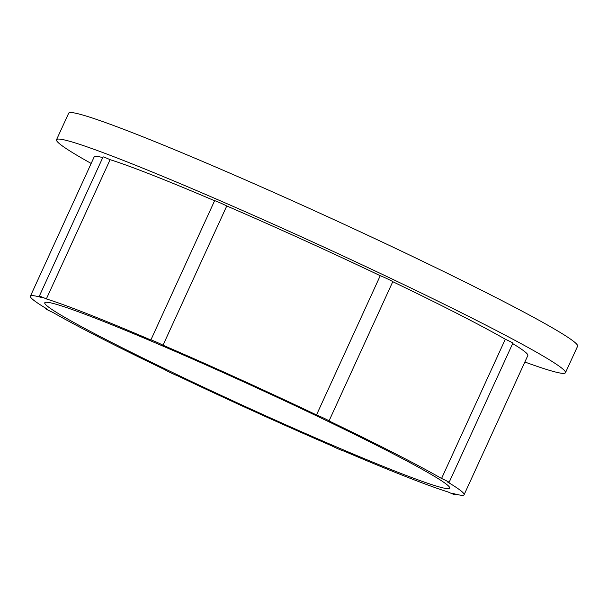 <?xml version="1.0" encoding="UTF-8"?>
<svg xmlns="http://www.w3.org/2000/svg" width="608" height="608" viewBox="0 0 608 608"><rect width="100%" height="100%" fill="white"/><g stroke="black" fill="none" stroke-linecap="round" stroke-linejoin="round"><path stroke-width="0.91" d="M214.616 200.754A7.912 0.388 24.6 0 1 214.609 200.724A7.912 0.388 24.6 0 1 224.306 204.759A7.912 0.388 24.6 0 1 226.769 205.975L163.02 345.207A7.912 0.388 -155.4 0 0 160.558 343.991A7.912 0.388 -155.4 0 0 150.868 339.956A7.912 0.388 -155.4 0 0 150.868 339.986A238.496 11.651 -155.4 0 0 46.352 298.923A7.912 0.388 -155.4 0 0 39.33 296.134A7.912 0.388 -155.4 0 0 41.701 297.54A238.496 11.651 -155.4 0 0 30.4 296.18A238.496 11.651 -155.4 0 0 47.371 309.191A7.912 0.388 -155.4 0 0 45.38 308.568A7.912 0.388 -155.4 0 0 52.934 312.451A238.496 11.651 -155.4 0 0 165.467 369.998A7.912 0.388 -155.4 0 0 170.156 372.522A7.912 0.388 -155.4 0 0 177.992 375.987A238.496 11.651 -155.4 0 0 331.474 445.717A7.912 0.388 -155.4 0 0 339.196 449.327A7.912 0.388 -155.4 0 0 343.634 450.969A7.912 0.388 -155.4 0 0 343.626 450.938A238.496 11.651 -155.4 0 0 448.142 492.001A7.912 0.388 -155.4 0 0 455.164 494.798A7.912 0.388 -155.4 0 0 452.793 493.392A238.496 11.651 -155.4 0 0 464.094 494.745A238.496 11.651 -155.4 0 0 447.131 481.734A7.912 0.388 -155.4 0 0 449.114 482.357A7.912 0.388 -155.4 0 0 444.425 479.811A7.912 0.388 -155.4 0 0 441.56 478.481A238.496 11.651 -155.4 0 0 329.027 420.934A7.912 0.388 -155.4 0 0 324.338 418.403A7.912 0.388 -155.4 0 0 316.502 414.937A238.496 11.651 -155.4 0 0 163.02 345.207M316.502 414.937L380.243 275.705A7.912 0.388 24.6 0 1 388.086 279.171A7.912 0.388 24.6 0 1 392.776 281.694L329.027 420.934M441.56 478.481L505.309 339.241A7.912 0.388 24.6 0 1 508.174 340.579A7.912 0.388 24.6 0 1 512.863 343.125L449.114 482.357M524.864 362.011A279.862 13.672 -155.4 0 0 565.455 372.734L577.6 346.21A279.862 13.672 -155.4 0 0 411.791 256.09A279.862 13.672 -155.4 0 0 68.674 113.202L56.529 139.726A279.862 13.672 -155.4 0 0 91.17 163.453M565.455 372.734A279.862 13.672 -155.4 0 0 399.654 282.614A279.862 13.672 -155.4 0 0 56.529 139.726M176.708 374.475A222.672 10.876 -155.4 0 0 449.715 488.156A222.672 10.876 -155.4 0 0 317.786 416.457A222.672 10.876 -155.4 0 0 44.779 302.769A222.672 10.876 -155.4 0 0 176.708 374.475M102.767 157.578A238.496 11.651 -155.4 0 0 94.149 156.948L30.4 296.18M214.601 200.746A238.496 11.651 -155.4 0 0 110.101 159.684L46.352 298.923M380.243 275.705A238.496 11.651 -155.4 0 0 226.769 205.975M505.309 339.241A238.496 11.651 -155.4 0 0 392.776 281.694M464.094 494.745L527.843 355.505A238.496 11.651 -155.4 0 0 512.658 343.573M39.33 296.134L103.079 156.894A7.912 0.388 24.6 0 1 110.101 159.684M455.476 494.106L455.164 494.798M214.609 200.724L150.868 339.956M45.585 308.119L45.38 308.568"/></g></svg>
